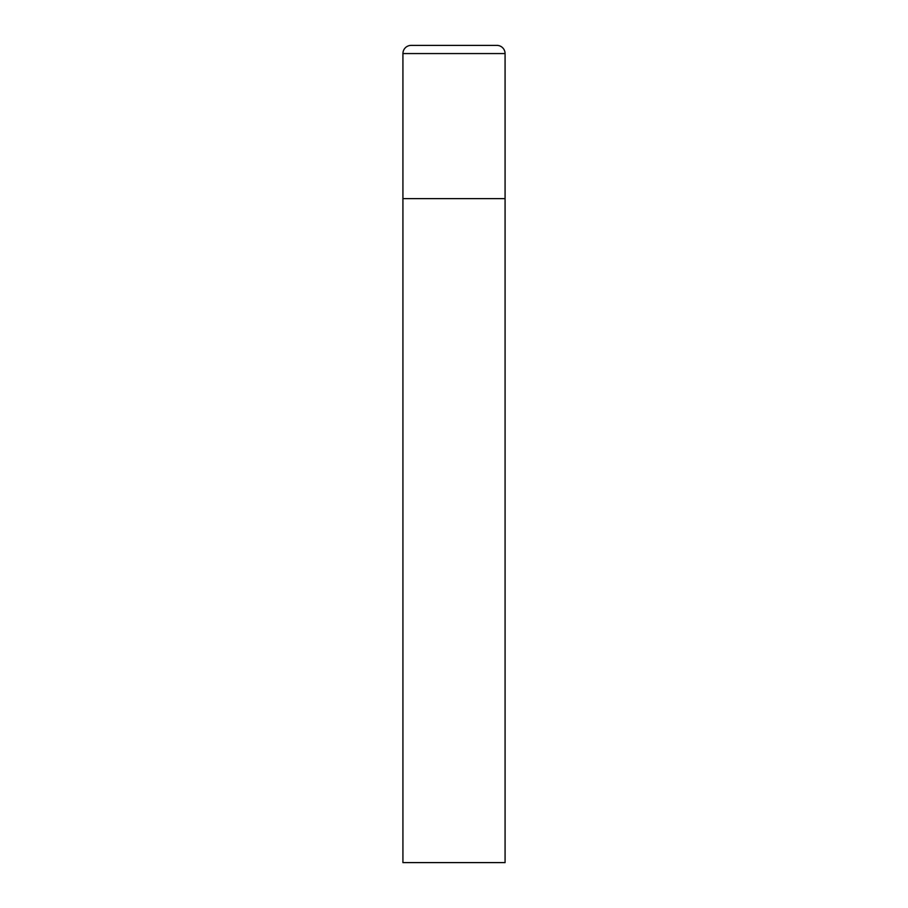 <?xml version="1.0" encoding="UTF-8"?>
<svg xmlns="http://www.w3.org/2000/svg" width="908" height="908" viewBox="0 0 908 908"><rect width="100%" height="100%" fill="white"/><g stroke="black" fill="none" stroke-linecap="round" stroke-linejoin="round"><path stroke-width="0.68" stroke-dasharray="4.54 3.41" d="M496.903 45.4L411.097 45.4M505.075 198.625L402.925 198.625L505.075 198.625M402.925 862.6L505.075 862.6M505.075 53.572L402.925 53.572"/><path stroke-width="1.36" d="M402.925 53.572L402.925 862.6L505.075 862.6L505.075 198.625L402.925 198.625L505.075 198.625L505.075 53.572A8.172 8.172 0 0 0 496.903 45.4L411.097 45.4A8.172 8.172 0 0 0 402.925 53.572L505.075 53.572"/></g></svg>
